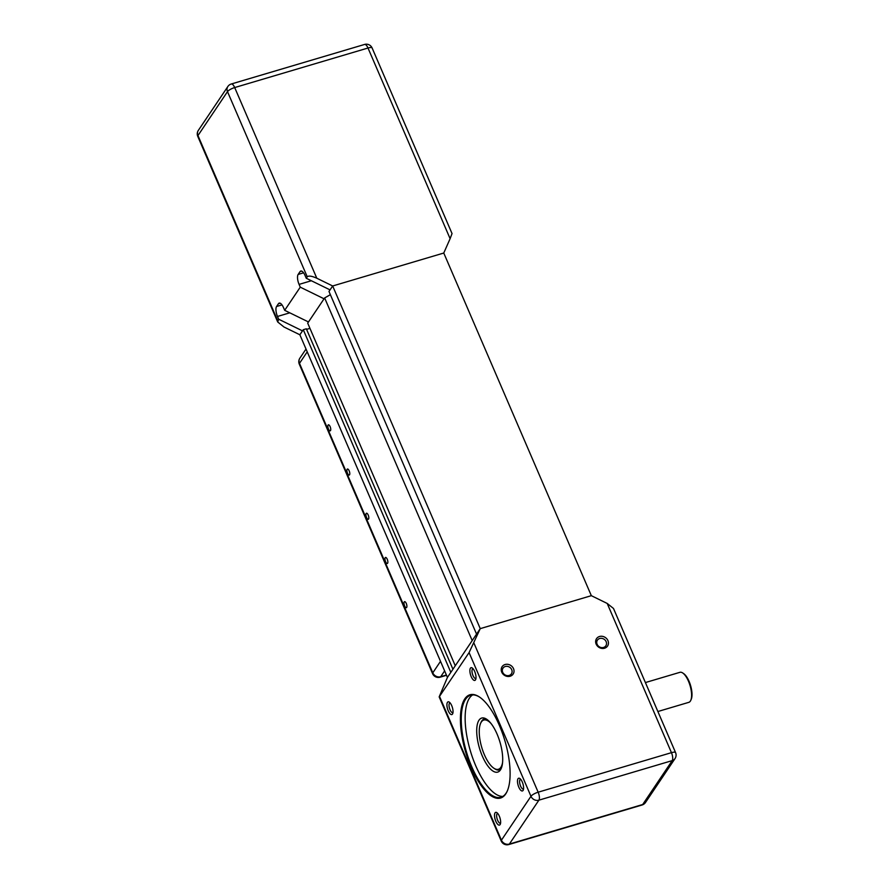 <?xml version="1.0" encoding="UTF-8"?>
<svg xmlns="http://www.w3.org/2000/svg" width="889" height="889" viewBox="0 0 889 889"><rect width="100%" height="100%" fill="white"/><g stroke="black" fill="none" stroke-linecap="round" stroke-linejoin="round"><path stroke-width="1.33" d="M645.492 802.5A6.256 5.534 -146.1 0 1 642.68 804.523A6.256 2.378 73.5 0 1 642.08 805.001A6.256 6.256 0 0 0 645.492 802.5L675.018 758.595A6.256 6.256 0 0 0 675.573 752.616L613.499 608.476L607.198 603.442L591.329 595.674L480.249 628.634L476.56 634.124L328.986 291.47L332.675 285.98L330.052 289.892L306.249 278.246L307.238 276.79C308.705 275.546 311.895 276.023 316.806 278.224L234.696 87.555L368.002 48.017L450.112 238.685L443.767 253.032L332.675 285.98L443.767 253.032L591.329 595.674L480.249 628.634L332.675 285.98L316.806 278.224M324.641 297.937L472.203 640.591L455.268 665.772L307.694 323.118L324.641 297.937L330.364 294.681M452.934 669.239L306.327 328.797L303.271 329.708L450.834 672.362L447.434 677.418L299.871 334.775L283.991 327.008L277.701 321.974L278.69 319.229L277.501 316.462L289.781 312.828M309.95 328.363L306.572 329.363M303.271 329.708L299.871 334.775L302.493 330.864L278.69 319.229M300.26 287.158L324.063 298.793L308.483 321.962L284.68 310.328L300.26 287.158L299.071 284.391L311.35 280.746M450.112 238.685L452.034 233.563L372.113 47.973A6.256 1.734 156.7 0 0 368.002 48.017A6.256 2.378 -106.5 0 0 364.579 44.45A6.256 6.256 0 0 1 372.113 47.973M306.249 278.246L305.06 275.49A7.823 2.967 -106.5 0 0 300.782 271.034A7.823 2.967 -106.5 0 0 300.038 271.623L301.738 271.123M303.582 272.823L298.148 274.434L300.038 271.623M298.148 274.434A7.823 2.967 -106.5 0 0 299.071 284.391M282.013 304.894L276.568 306.505A7.823 2.967 -106.5 0 0 277.501 316.462M284.68 310.328L283.48 307.561A7.823 2.967 -106.5 0 0 279.213 303.105A7.823 2.967 -106.5 0 0 278.457 303.705L280.157 303.205M276.568 306.505L278.457 303.705M500.418 769.952A28.181 10.69 -106.5 0 0 498.618 737.992A28.181 10.69 -106.5 0 0 481.694 718.068A28.181 10.69 -106.5 0 0 478.993 720.212A28.181 10.69 -106.5 0 0 480.782 752.172A28.181 10.69 -106.5 0 0 497.718 772.096A28.181 10.69 -106.5 0 0 500.418 769.952M507.408 790.754A53.229 20.191 73.5 0 1 506.041 793.21A53.229 20.191 73.5 0 1 500.952 797.255A53.229 20.191 73.5 0 1 468.97 759.617A53.229 20.191 73.5 0 1 465.58 699.254A53.229 20.191 73.5 0 1 470.681 695.209A53.229 20.191 73.5 0 1 479.627 697.132M472.692 694.887A53.229 20.191 -106.5 0 0 469.47 698.098A53.229 20.191 -106.5 0 0 471.981 755.961A53.229 20.191 -106.5 0 0 502.818 796.422M505.73 793.921A53.851 20.425 -106.5 0 0 507.252 791.099A53.851 20.425 -106.5 0 0 504.841 740.581A53.851 20.425 -106.5 0 0 479.315 696.92A53.851 20.425 -106.5 0 0 464.791 698.865A53.851 20.425 -106.5 0 0 471.148 767.374A53.851 20.425 -106.5 0 0 505.73 793.921M475.948 678.429A5.078 1.922 73.5 0 1 475.771 678.507A5.078 1.922 73.5 0 1 472.726 674.918A5.078 1.922 73.5 0 1 472.403 669.161A5.078 1.922 73.5 0 1 472.881 668.772A5.078 1.922 73.5 0 1 473.07 668.75M475.471 679.918A6.645 2.523 -106.5 0 0 475.659 679.563A6.645 2.523 -106.5 0 0 475.359 673.34A6.645 2.523 -106.5 0 0 472.203 667.95A6.645 2.523 -106.5 0 0 470.414 668.195A6.645 2.523 -106.5 0 0 471.203 676.64A6.645 2.523 -106.5 0 0 475.471 679.918M523.543 788.965A5.078 1.922 73.5 0 1 523.377 789.043A5.078 1.922 73.5 0 1 520.332 785.454A5.078 1.922 73.5 0 1 519.998 779.697A5.078 1.922 73.5 0 1 520.487 779.309A5.078 1.922 73.5 0 1 520.676 779.275M523.065 790.443A6.645 2.523 -106.5 0 0 523.254 790.099A6.645 2.523 -106.5 0 0 522.954 783.865A6.645 2.523 -106.5 0 0 519.809 778.486A6.645 2.523 -106.5 0 0 518.02 778.731A6.645 2.523 -106.5 0 0 518.809 787.176A6.645 2.523 -106.5 0 0 523.065 790.443M500.096 824.592A6.645 2.523 -106.5 0 0 500.285 824.247A6.645 2.523 -106.5 0 0 499.996 818.024A6.645 2.523 -106.5 0 0 496.84 812.635A6.645 2.523 -106.5 0 0 495.051 812.879A6.645 2.523 -106.5 0 0 495.84 821.325A6.645 2.523 -106.5 0 0 500.096 824.592M500.585 823.114A5.078 1.922 73.5 0 1 500.407 823.192A5.078 1.922 73.5 0 1 497.362 819.602A5.078 1.922 73.5 0 1 497.04 813.846A5.078 1.922 73.5 0 1 497.518 813.457A5.078 1.922 73.5 0 1 497.707 813.424M452.979 712.578A5.078 1.922 73.5 0 1 452.801 712.656A5.078 1.922 73.5 0 1 449.756 709.066A5.078 1.922 73.5 0 1 449.434 703.31A5.078 1.922 73.5 0 1 449.923 702.932A5.078 1.922 73.5 0 1 450.101 702.899M452.501 714.067A6.645 2.523 -106.5 0 0 452.69 713.723A6.645 2.523 -106.5 0 0 452.39 707.488A6.645 2.523 -106.5 0 0 449.245 702.099A6.645 2.523 -106.5 0 0 447.445 702.343A6.645 2.523 -106.5 0 0 448.234 710.789A6.645 2.523 -106.5 0 0 452.501 714.067M502.585 762.406A25.67 9.735 73.5 0 1 501.14 766.863A25.67 9.735 73.5 0 1 493.917 768.252A25.67 9.735 73.5 0 1 481.749 747.438A25.67 9.735 73.5 0 1 480.605 723.357A25.67 9.735 73.5 0 1 481.049 722.468A25.67 9.735 73.5 0 1 491.05 723.535M485.883 718.756A26.614 10.09 -106.5 0 0 484.361 718.901A26.614 10.09 -106.5 0 0 481.505 721.412A26.614 10.09 -106.5 0 0 481.049 722.324L480.605 723.357M493.917 768.252L494.862 768.863A26.614 10.09 -106.5 0 0 499.496 769.93A26.614 10.09 -106.5 0 0 500.851 769.218M645.403 682.563L679.929 672.317A15.658 5.934 73.5 0 1 682.663 672.94A15.658 5.934 73.5 0 1 690.075 685.641A15.658 5.934 73.5 0 1 690.775 700.321A15.658 5.934 73.5 0 1 690.331 701.143A15.658 5.934 73.5 0 1 688.842 702.332L657.871 711.522M690.775 700.321L691.231 699.299A14.713 5.578 -106.5 0 0 690.564 685.486A14.713 5.578 -106.5 0 0 683.597 673.562L682.663 672.94M502.707 672.317A5.078 4.478 -146.1 0 1 502.996 668.15A5.078 4.478 -146.1 0 1 507.53 666.383A5.078 4.478 -146.1 0 1 511.708 669.65A5.078 4.478 -146.1 0 1 511.419 673.818A5.078 4.478 -146.1 0 1 506.886 675.584A5.078 4.478 -146.1 0 1 502.707 672.317M501.729 672.117A6.645 5.867 33.9 0 0 510.142 676.24A6.645 5.867 33.9 0 0 513.509 668.628A6.645 5.867 33.9 0 0 505.096 664.516A6.645 5.867 33.9 0 0 501.729 672.117M597.13 644.314A5.078 4.478 -146.1 0 1 597.419 640.147A5.078 4.478 -146.1 0 1 601.953 638.38A5.078 4.478 -146.1 0 1 606.131 641.636A5.078 4.478 -146.1 0 1 605.842 645.803A5.078 4.478 -146.1 0 1 601.308 647.57A5.078 4.478 -146.1 0 1 597.13 644.314M596.152 644.114A6.645 5.867 33.9 0 0 604.564 648.225A6.645 5.867 33.9 0 0 607.932 640.613A6.645 5.867 33.9 0 0 599.519 636.502A6.645 5.867 33.9 0 0 596.152 644.114M480.249 628.634L469.081 652.593L439.166 696.887L447.434 677.418L480.249 628.634M328.097 425.053A3.156 1.2 73.5 0 1 328.397 424.809A3.156 1.2 73.5 0 1 330.286 427.042A3.156 1.2 73.5 0 1 330.486 430.609A3.156 1.2 73.5 0 1 330.186 430.854A3.156 1.2 73.5 0 1 328.297 428.62A3.156 1.2 73.5 0 1 328.097 425.053M347.132 469.259A3.156 1.2 73.5 0 1 347.432 469.025A3.156 1.2 73.5 0 1 349.333 471.248A3.156 1.2 73.5 0 1 349.533 474.826A3.156 1.2 73.5 0 1 349.221 475.059A3.156 1.2 73.5 0 1 347.332 472.837A3.156 1.2 73.5 0 1 347.132 469.259M366.168 513.475A3.156 1.2 73.5 0 1 366.479 513.231A3.156 1.2 73.5 0 1 368.368 515.464A3.156 1.2 73.5 0 1 368.568 519.032A3.156 1.2 73.5 0 1 368.268 519.276A3.156 1.2 73.5 0 1 366.379 517.054A3.156 1.2 73.5 0 1 366.168 513.475M385.215 557.692A3.156 1.2 73.5 0 1 385.515 557.447A3.156 1.2 73.5 0 1 387.404 559.67A3.156 1.2 73.5 0 1 387.615 563.248A3.156 1.2 73.5 0 1 387.304 563.493A3.156 1.2 73.5 0 1 385.415 561.259A3.156 1.2 73.5 0 1 385.215 557.692M404.251 601.897A3.156 1.2 73.5 0 1 404.562 601.664A3.156 1.2 73.5 0 1 406.451 603.887A3.156 1.2 73.5 0 1 406.651 607.465A3.156 1.2 73.5 0 1 406.351 607.698A3.156 1.2 73.5 0 1 404.451 605.476A3.156 1.2 73.5 0 1 404.251 601.897M277.701 320.696L197.969 135.55A6.256 1.734 156.7 0 0 197.769 136.384A6.256 6.256 0 0 1 198.325 130.405A6.256 5.534 33.9 0 0 197.969 135.55L227.495 91.645A6.256 5.534 -146.1 0 1 227.862 86.5A6.256 6.256 0 0 1 231.273 83.999A6.256 2.378 73.5 0 1 234.696 87.555A6.256 1.734 156.7 0 0 227.495 91.645L307.238 276.79M607.198 603.442L671.462 752.661L538.156 792.199L473.893 642.98M675.573 752.616A6.256 1.734 156.7 0 0 671.462 752.661A6.256 2.378 73.5 0 1 672.206 760.617L642.68 804.523L509.364 844.072L538.901 800.167A6.256 2.378 -106.5 0 0 538.156 792.199A6.256 1.734 -23.3 0 0 530.966 796.288A6.256 5.534 33.9 0 0 538.901 800.167L672.206 760.617A6.256 5.534 -146.1 0 0 675.018 758.595M508.775 844.55A6.256 2.378 -106.5 0 0 509.364 844.072A6.256 5.534 33.9 0 1 501.429 840.194A6.256 1.734 156.7 0 0 501.24 841.027A6.256 6.256 0 0 0 508.775 844.55L642.08 805.001M469.081 652.593L530.966 796.288L501.429 840.194L439.555 696.498M306.016 349.044L299.86 358.2A6.256 5.534 33.9 0 0 299.493 363.345A6.256 1.734 156.7 0 0 299.304 364.168L432.587 673.662A6.256 1.734 -23.3 0 1 432.787 672.829A6.256 5.534 33.9 0 0 440.722 676.707A6.256 2.378 73.5 0 1 440.122 677.185L446.511 675.284M440.511 661.338L432.787 672.829L299.493 363.345L307.227 351.855M446.4 675.018L440.722 676.707L444.622 670.895M231.273 83.999L364.579 44.45M277.701 321.974L197.769 136.384M198.325 130.405L227.862 86.5M500.64 769.596L499.496 769.93M485.505 718.568L484.361 718.901M501.24 841.027L439.166 696.887M299.86 358.2A6.256 6.256 0 0 0 299.304 364.168M432.587 673.662A6.256 6.256 0 0 0 440.122 677.185"/></g></svg>
